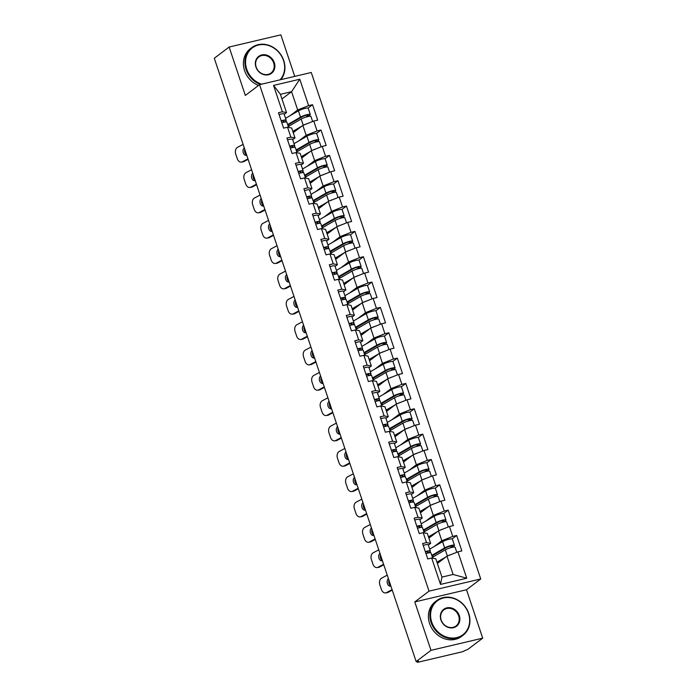 <?xml version="1.0" encoding="UTF-8"?>
<svg xmlns="http://www.w3.org/2000/svg" width="697" height="697" viewBox="0 0 697 697"><rect width="100%" height="100%" fill="white"/><g stroke="black" fill="none" stroke-linecap="round" stroke-linejoin="round"><path stroke-width="1.05" d="M294.744 76.382L280.847 34.85L229.13 47.03L214.293 58.26L416.153 661.566L430.99 650.336L482.707 638.156L466.511 589.749L480.738 578.972L311.271 72.488L259.554 84.668L429.021 591.152L480.738 578.972M482.707 638.156L467.87 649.386L464.524 650.737A2.614 0.462 161.5 0 1 461.248 652.043L418.575 662.089A2.614 0.462 161.5 0 1 417.12 662.15L416.867 661.401M281.963 98.957L291.573 91.682L299.78 79.223L273.546 85.4L282.372 111.799L278.46 112.722L283.618 128.152L287.539 127.229L291.695 128.021L295.005 137.928L292.696 139.679M299.78 79.223L308.614 105.622L312.535 104.698L308.022 108.113M293.245 132.665L302.846 125.39L313.772 121.051L317.693 120.128L312.535 104.698M313.772 121.051L317.091 130.958L321.012 130.034L316.499 133.449M301.723 158.001L311.324 150.735L322.258 146.396L326.179 145.473L321.012 130.034M322.258 146.396L325.569 156.302L329.489 155.379L324.976 158.794M310.2 183.346L319.81 176.071L330.735 171.732L334.656 170.809L329.489 155.379M330.735 171.732L334.046 181.638L337.967 180.715L333.454 184.139M318.677 208.682L328.287 201.416L339.212 197.077L343.133 196.153L337.967 180.715M339.212 197.077L342.523 206.983L346.444 206.059L341.931 209.475M327.163 234.026L336.764 226.752L347.69 222.413L351.61 221.489L346.444 206.059M347.69 222.413L351.009 232.328L354.93 231.404L350.417 234.819M335.64 259.362L345.242 252.096L356.167 247.757L360.088 246.834L354.93 231.404M356.167 247.757L359.486 257.663L363.407 256.74L358.894 260.155M344.118 284.707L353.719 277.432L364.653 273.093L368.565 272.17L363.407 256.74M364.653 273.093L367.964 283.008L371.884 282.085L367.371 285.5M352.595 310.043L362.205 302.777L373.13 298.438L377.051 297.514L371.884 282.085M373.13 298.438L376.441 308.344L380.362 307.421L375.849 310.836M361.072 335.388L370.682 328.121L381.607 323.774L385.528 322.85L380.362 307.421M381.607 323.774L384.918 333.689L388.839 332.765L384.326 336.181M369.558 360.732L379.159 353.457L390.085 349.119L394.005 348.195L388.839 332.765M390.085 349.119L393.404 359.025L397.325 358.101L392.812 361.516M378.035 386.068L387.637 378.802L398.562 374.455L402.483 373.54L397.325 358.101M398.562 374.455L401.881 384.369L405.802 383.446L401.289 386.861M386.513 411.413L396.114 404.138L407.039 399.799L410.96 398.876L405.802 383.446M407.039 399.799L410.359 409.705L414.279 408.782L409.766 412.206M394.99 436.749L404.6 429.483L415.525 425.144L419.446 424.22L414.279 408.782M415.525 425.144L418.836 435.05L422.757 434.126L418.244 437.542M403.467 462.094L413.077 454.819L424.003 450.48L427.923 449.556L422.757 434.126M424.003 450.48L427.313 460.386L431.234 459.462L426.721 462.886M411.953 487.43L421.554 480.163L432.48 475.824L436.4 474.901L431.234 459.462M432.48 475.824L435.799 485.731L439.711 484.807L435.207 488.222M420.43 512.774L430.032 505.499L440.957 501.16L444.878 500.237L439.711 484.807M440.957 501.16L444.277 511.075L448.197 510.152L443.684 513.567M428.908 538.11L438.509 530.844L449.434 526.505L453.355 525.582L448.197 510.152M449.434 526.505L452.754 536.411L456.674 535.488L452.161 538.903M437.385 563.455L446.986 556.18L457.92 551.841L461.841 550.918L456.674 535.488M457.92 551.841L466.746 578.24L440.513 584.417L431.678 558.018L435.834 558.811L441.95 577.09L453.102 574.459L446.986 556.18M287.539 127.229L290.858 137.135L286.937 138.058L292.095 153.497L296.016 152.573L299.335 162.479L295.415 163.403L300.581 178.833L304.502 177.909L307.813 187.824L303.892 188.748L309.059 204.177L312.979 203.254L316.29 213.16L312.369 214.084L317.536 229.513L321.456 228.59L324.767 238.505L320.847 239.428L326.013 254.858L329.934 253.935L333.253 263.841L329.332 264.764L334.49 280.194L338.411 279.27L341.73 289.185L337.81 290.109L342.968 305.539L346.888 304.615L350.208 314.521L346.287 315.445L351.454 330.883L355.374 329.96L358.685 339.866L354.764 340.789L359.931 356.219L363.851 355.296L367.162 365.202L363.242 366.125L368.408 381.564L372.329 380.64L375.648 390.547L371.728 391.47L376.885 406.9L380.806 405.976L384.125 415.891L380.205 416.806L385.363 432.245L389.283 431.321L392.603 441.227L388.682 442.151L393.849 457.581L397.769 456.657L401.08 466.572L397.159 467.495L402.326 482.925L406.246 482.002L409.557 491.908L405.637 492.831L410.803 508.261L414.724 507.338L418.034 517.252L414.123 518.176L419.28 533.606L423.201 532.682L426.52 542.588L422.6 543.512L427.758 558.942L431.678 558.018M298.63 141.003L306.166 135.296L302.846 125.39M306.166 135.296L317.091 130.958M290.858 137.135L295.005 137.928M307.116 166.339L314.643 160.641L311.324 150.735M296.016 152.573L300.172 153.357L303.483 163.272L301.174 165.015M314.643 160.641L325.569 156.302M299.335 162.479L303.483 163.272M315.593 191.684L323.12 185.986L319.81 176.071M304.502 177.909L308.649 178.702L311.968 188.608L309.66 190.359M323.12 185.986L334.046 181.638M307.813 187.824L311.968 188.608M324.07 217.02L331.598 211.322L328.287 201.416M312.979 203.254L317.126 204.038L320.446 213.953L318.137 215.695M331.598 211.322L342.523 206.983M316.29 213.16L320.446 213.953M332.547 242.364L340.084 236.666L336.764 226.752M321.456 228.59L325.604 229.383L328.923 239.289L326.614 241.04M340.084 236.666L351.009 232.328M324.767 238.505L328.923 239.289M341.025 267.709L348.561 262.002L345.242 252.096M329.934 253.935L334.09 254.719L337.4 264.633L335.091 266.376M348.561 262.002L359.486 257.663M333.253 263.841L337.4 264.633M349.511 293.045L357.038 287.347L353.719 277.432M338.411 279.27L342.567 280.063L345.878 289.969L343.569 291.721M357.038 287.347L367.964 283.008M341.73 289.185L345.878 289.969M357.988 318.39L365.516 312.683L362.205 302.777M346.888 304.615L351.044 305.408L354.355 315.314L352.055 317.057M365.516 312.683L376.441 308.344M350.208 314.521L354.355 315.314M366.465 343.726L373.993 338.028L370.682 328.121M355.374 329.96L359.521 330.744L362.841 340.65L360.532 342.401M373.993 338.028L384.918 333.689M358.685 339.866L362.841 340.65M374.942 369.07L382.47 363.364L379.159 353.457M363.851 355.296L367.999 356.089L371.318 365.995L369.009 367.737M382.47 363.364L393.404 359.025M367.162 365.202L371.318 365.995M383.42 394.406L390.956 388.708L387.637 378.802M372.329 380.64L376.476 381.425L379.795 391.339L377.486 393.082M390.956 388.708L401.881 384.369M375.648 390.547L379.795 391.339M391.906 419.751L399.433 414.044L396.114 404.138M380.806 405.976L384.962 406.769L388.273 416.675L385.964 418.427M399.433 414.044L410.359 409.705M384.125 415.891L388.273 416.675M400.383 445.087L407.911 439.389L404.6 429.483M389.283 431.321L393.439 432.105L396.75 442.02L394.45 443.762M407.911 439.389L418.836 435.05M392.603 441.227L396.75 442.02M408.86 470.431L416.388 464.733L413.077 454.819M397.769 456.657L401.916 457.45L405.236 467.356L402.927 469.107M416.388 464.733L427.313 460.386M401.08 466.572L405.236 467.356M417.337 495.767L424.865 490.069L421.554 480.163M406.246 482.002L410.394 482.786L413.713 492.701L411.404 494.443M424.865 490.069L435.799 485.731M409.557 491.908L413.713 492.701M425.815 521.112L433.351 515.414L430.032 505.499M414.724 507.338L418.871 508.13L422.19 518.037L419.882 519.788M433.351 515.414L444.277 511.075M418.034 517.252L422.19 518.037M434.292 546.457L441.828 540.75L438.509 530.844M423.201 532.682L427.357 533.466L430.668 543.381L428.359 545.124M441.828 540.75L452.754 536.411M426.52 542.588L430.668 543.381M417.154 661.331L417.329 661.854L418.418 661.035L416.153 661.566M453.102 574.459L466.746 578.24M440.513 584.417L441.95 577.09M229.13 47.03L245.327 95.437L259.554 84.668M466.511 589.749L414.793 601.929L430.99 650.336M414.793 601.929L429.021 591.152M290.152 115.658L297.689 109.96L291.573 91.682L280.412 94.313L286.528 112.583L284.219 114.334M297.689 109.96L308.614 105.622M282.372 111.799L286.528 112.583M273.546 85.4L280.412 94.313M392.254 590.141L388.02 592.398A5.219 3.729 82 0 1 387.114 592.694L385.546 592.912A5.219 3.729 -98 0 0 386.452 592.616L392.08 589.627M388.917 580.157A3.999 2.858 -98 0 0 388.996 583.363A3.999 2.858 -98 0 0 390.764 585.672M387.244 575.164L381.616 578.153A5.219 3.729 -98 0 0 379.856 584.835L381.433 589.54A5.219 3.729 -98 0 0 385.546 592.912M390.904 586.099A3.999 2.858 82 0 1 390.581 586.168A3.999 2.858 82 0 1 387.427 583.581A3.999 2.858 82 0 1 388.429 578.693M425.963 553.575A5.742 1.011 -18.5 0 1 430.981 552.956L432.741 558.227M425.309 551.632A5.742 1.011 -18.5 0 1 430.328 551.005A5.742 1.011 -18.5 0 1 430.232 551.301L429.073 552.826M423.218 545.376A5.742 1.011 -18.5 0 1 428.237 544.749L430.328 551.005M427.095 553.252L428.124 551.902A3.476 0.61 161.5 0 0 428.185 551.719A3.476 0.61 161.5 0 0 425.44 552.015M432.053 556.162A6.439 1.133 -18.5 0 1 432.523 555.692A6.439 1.133 -18.5 0 1 433.229 555.23L446.376 547.607A3.476 0.61 -18.5 0 1 449.966 546.221A3.476 0.61 -18.5 0 1 452.309 546.039A3.476 0.61 -18.5 0 1 452.022 546.439L450.096 547.894M452.179 547.337L453.982 545.978A5.742 1.011 161.5 0 0 454.453 545.324A5.742 1.011 161.5 0 0 450.593 545.612A5.742 1.011 161.5 0 0 444.66 547.912L431.791 555.378M454.453 545.324L452.362 539.069A5.742 1.011 161.5 0 0 448.502 539.365A5.742 1.011 161.5 0 0 442.569 541.656L429.7 549.123M432.34 557.025L433.098 556.676L432.724 555.553M433.098 556.676A6.439 1.133 -18.5 0 1 432.201 556.598M456.788 552.294L455.106 547.276A5.742 1.011 161.5 0 0 451.247 547.563A5.742 1.011 161.5 0 0 445.313 549.855L432.445 557.321M451.839 554.254A5.742 1.011 161.5 0 0 448.066 555.753M446.036 556.903L436.958 562.174M437.15 562.749L442.116 559.874M468.515 613.447A21.232 18.523 52.9 0 0 443.492 597.965A21.232 18.523 52.9 0 0 431.722 622.116A21.232 18.523 52.9 0 0 456.753 637.598A21.232 18.523 52.9 0 0 468.515 613.447M431.068 622.377A21.755 18.985 -127.1 0 1 436.784 600.596A21.755 18.985 -127.1 0 1 468.767 613.499A21.755 18.985 -127.1 0 1 463.043 635.281A21.755 18.985 -127.1 0 1 431.068 622.377M459.314 615.617A10.612 9.261 -127.1 0 1 453.433 627.692A10.612 9.261 -127.1 0 1 440.922 619.947A10.612 9.261 -127.1 0 1 446.803 607.871A10.612 9.261 -127.1 0 1 459.314 615.617M441.175 619.999A10.089 8.808 52.9 0 0 456.004 625.984A10.089 8.808 52.9 0 0 458.661 615.878A10.089 8.808 52.9 0 0 443.823 609.892A10.089 8.808 52.9 0 0 441.175 619.999M463.043 635.281L461.553 636.405A21.755 18.985 -127.1 0 1 429.579 623.501A21.755 18.985 -127.1 0 1 435.294 601.72L436.784 600.596M280.037 79.841A21.232 18.523 52.9 0 0 283.505 60.5A21.232 18.523 52.9 0 0 258.474 45.017A21.232 18.523 52.9 0 0 246.712 69.169A21.232 18.523 52.9 0 0 261.663 84.171M260.408 84.468A21.755 18.985 -127.1 0 1 246.058 69.43A21.755 18.985 -127.1 0 1 251.774 47.649A21.755 18.985 -127.1 0 1 283.749 60.552A21.755 18.985 -127.1 0 1 280.821 79.658M274.304 62.669A10.612 9.261 -127.1 0 1 268.423 74.745A10.612 9.261 -127.1 0 1 255.912 66.999A10.612 9.261 -127.1 0 1 261.793 54.924A10.612 9.261 -127.1 0 1 274.304 62.669M256.156 67.051A10.089 8.808 52.9 0 0 270.994 73.037A10.089 8.808 52.9 0 0 273.651 62.93A10.089 8.808 52.9 0 0 258.814 56.945A10.089 8.808 52.9 0 0 256.156 67.051M258.526 85.443A21.755 18.985 -127.1 0 1 244.569 70.554A21.755 18.985 -127.1 0 1 250.284 48.773L251.774 47.649M383.777 564.805L379.543 567.053A5.219 3.729 82 0 1 378.637 567.349L377.068 567.567A5.219 3.729 -98 0 0 377.974 567.271L383.603 564.282M380.44 554.821A3.999 2.858 -98 0 0 380.518 558.027A3.999 2.858 -98 0 0 382.278 560.327M378.767 549.828L373.139 552.817A5.219 3.729 -98 0 0 371.379 559.491L372.956 564.204A5.219 3.729 -98 0 0 377.068 567.567M382.426 560.754A3.999 2.858 82 0 1 382.104 560.824A3.999 2.858 82 0 1 378.95 558.245A3.999 2.858 82 0 1 379.943 553.357M417.486 528.239A5.742 1.011 -18.5 0 1 422.504 527.612L424.264 532.883M416.832 526.287A5.742 1.011 -18.5 0 1 421.851 525.669A5.742 1.011 -18.5 0 1 421.755 525.965L420.596 527.481M414.741 520.032A5.742 1.011 -18.5 0 1 419.76 519.413L421.851 525.669M418.618 527.917L419.646 526.566A3.476 0.61 161.5 0 0 419.707 526.383A3.476 0.61 161.5 0 0 416.963 526.671M375.3 539.461L371.065 541.708A5.219 3.729 82 0 1 370.159 542.005L368.591 542.231A5.219 3.729 -98 0 0 369.497 541.935L375.125 538.947M371.954 529.476A3.999 2.858 -98 0 0 372.032 532.682A3.999 2.858 -98 0 0 373.801 534.991M370.29 524.484L364.662 527.472A5.219 3.729 -98 0 0 362.893 534.146L364.47 538.859A5.219 3.729 -98 0 0 368.591 542.231M373.94 535.409A3.999 2.858 82 0 1 373.627 535.488A3.999 2.858 82 0 1 370.464 532.9A3.999 2.858 82 0 1 371.466 528.012M409.008 502.894A5.742 1.011 -18.5 0 1 414.027 502.276L415.787 507.547M408.355 500.943A5.742 1.011 -18.5 0 1 413.373 500.324A5.742 1.011 -18.5 0 1 413.277 500.62L412.11 502.145M406.264 494.696A5.742 1.011 -18.5 0 1 411.282 494.068L413.373 500.324M410.132 502.572L411.169 501.221A3.476 0.61 161.5 0 0 411.221 501.038A3.476 0.61 161.5 0 0 408.486 501.335M366.822 514.125L362.588 516.372A5.219 3.729 82 0 1 361.682 516.669L360.114 516.886A5.219 3.729 -98 0 0 361.02 516.59L366.648 513.602M363.477 504.14A3.999 2.858 -98 0 0 363.555 507.338A3.999 2.858 -98 0 0 365.324 509.646M361.813 499.148L356.176 502.136A5.219 3.729 -98 0 0 354.416 508.81L355.993 513.523A5.219 3.729 -98 0 0 360.114 516.886M365.463 510.073A3.999 2.858 82 0 1 365.141 510.143A3.999 2.858 82 0 1 361.987 507.564A3.999 2.858 82 0 1 362.989 502.676M400.531 477.558A5.742 1.011 -18.5 0 1 405.541 476.931L407.309 482.202M399.878 475.607A5.742 1.011 -18.5 0 1 404.887 474.979A5.742 1.011 -18.5 0 1 404.8 475.284L403.633 476.8M397.787 469.351A5.742 1.011 -18.5 0 1 402.796 468.732L404.887 474.979M401.655 477.236L402.692 475.885A3.476 0.61 161.5 0 0 402.744 475.702A3.476 0.61 161.5 0 0 400.008 475.99M358.345 488.78L354.102 491.028A5.219 3.729 82 0 1 353.196 491.324L351.637 491.551A5.219 3.729 -98 0 0 352.534 491.254L358.171 488.257M355 478.795A3.999 2.858 -98 0 0 355.078 482.002A3.999 2.858 -98 0 0 356.847 484.31M353.327 473.803L347.698 476.792A5.219 3.729 -98 0 0 345.939 483.465L347.515 488.179A5.219 3.729 -98 0 0 351.637 491.551M356.986 484.729A3.999 2.858 82 0 1 356.664 484.807A3.999 2.858 82 0 1 353.51 482.219A3.999 2.858 82 0 1 354.512 477.332M392.045 452.214A5.742 1.011 -18.5 0 1 397.063 451.595L398.832 456.857M391.4 450.262A5.742 1.011 -18.5 0 1 396.41 449.643A5.742 1.011 -18.5 0 1 396.314 449.94L395.155 451.464M389.301 444.015A5.742 1.011 -18.5 0 1 394.319 443.388L396.41 449.643M393.178 451.891L394.214 450.541A3.476 0.61 161.5 0 0 394.267 450.358A3.476 0.61 161.5 0 0 391.522 450.645M349.859 463.444L345.625 465.692A5.219 3.729 82 0 1 344.719 465.988L343.151 466.206A5.219 3.729 -98 0 0 344.057 465.91L349.685 462.921M346.522 453.459A3.999 2.858 -98 0 0 346.601 456.657A3.999 2.858 -98 0 0 348.369 458.966M344.849 448.467L339.221 451.456A5.219 3.729 -98 0 0 337.461 458.129L339.038 462.834A5.219 3.729 -98 0 0 343.151 466.206M348.509 459.393A3.999 2.858 82 0 1 348.186 459.462A3.999 2.858 82 0 1 345.032 456.883A3.999 2.858 82 0 1 346.034 451.996M383.568 426.878A5.742 1.011 -18.5 0 1 388.586 426.25L390.346 431.521M382.914 424.926A5.742 1.011 -18.5 0 1 387.933 424.299A5.742 1.011 -18.5 0 1 387.837 424.604L386.678 426.12M380.823 418.67A5.742 1.011 -18.5 0 1 385.842 418.052L387.933 424.299M384.7 426.547L385.729 425.205A3.476 0.61 161.5 0 0 385.789 425.022A3.476 0.61 161.5 0 0 383.045 425.309M423.576 530.818A6.439 1.133 -18.5 0 1 424.046 530.347A6.439 1.133 -18.5 0 1 424.752 529.894L437.89 522.271A3.476 0.61 -18.5 0 1 441.489 520.877A3.476 0.61 -18.5 0 1 443.832 520.703A3.476 0.61 -18.5 0 1 443.545 521.095L441.619 522.55M443.701 521.992L445.505 520.633A5.742 1.011 161.5 0 0 445.975 519.979A5.742 1.011 161.5 0 0 442.116 520.276A5.742 1.011 161.5 0 0 436.183 522.567L423.314 530.034M445.975 519.979L443.884 513.733A5.742 1.011 161.5 0 0 440.025 514.02A5.742 1.011 161.5 0 0 434.092 516.311L421.215 523.778M423.863 531.689L424.621 531.341L424.246 530.208M424.621 531.341A6.439 1.133 -18.5 0 1 423.724 531.253M448.302 526.949L446.629 521.931A5.742 1.011 161.5 0 0 442.769 522.227A5.742 1.011 161.5 0 0 436.836 524.519L423.968 531.985M443.362 528.918A5.742 1.011 161.5 0 0 439.589 530.417M437.559 531.567L428.481 536.829M428.672 537.413L433.639 534.529M415.098 505.482A6.439 1.133 -18.5 0 1 415.569 505.011A6.439 1.133 -18.5 0 1 416.275 504.55L429.413 496.926A3.476 0.61 -18.5 0 1 433.011 495.541A3.476 0.61 -18.5 0 1 435.346 495.358A3.476 0.61 -18.5 0 1 435.067 495.759L433.142 497.214M435.224 496.656L437.028 495.297A5.742 1.011 161.5 0 0 437.498 494.643A5.742 1.011 161.5 0 0 433.639 494.931A5.742 1.011 161.5 0 0 427.705 497.222L414.828 504.689M437.498 494.643L435.398 488.388A5.742 1.011 161.5 0 0 431.548 488.684A5.742 1.011 161.5 0 0 425.614 490.976L412.737 498.442M415.386 506.344L416.144 505.996L415.769 504.872M416.144 505.996A6.439 1.133 -18.5 0 1 415.238 505.917M439.824 501.613L438.152 496.595A5.742 1.011 161.5 0 0 434.292 496.883A5.742 1.011 161.5 0 0 428.359 499.174L415.482 506.641M434.884 503.574A5.742 1.011 161.5 0 0 431.103 505.072M429.082 506.222L420.003 511.493M420.195 512.068L425.161 509.193M406.612 480.137A6.439 1.133 -18.5 0 1 407.092 479.667A6.439 1.133 -18.5 0 1 407.797 479.214L420.936 471.581A3.476 0.61 -18.5 0 1 424.534 470.196A3.476 0.61 -18.5 0 1 426.869 470.022A3.476 0.61 -18.5 0 1 426.59 470.414L424.665 471.869M426.747 471.311L428.55 469.952A5.742 1.011 161.5 0 0 429.012 469.299A5.742 1.011 161.5 0 0 425.161 469.595A5.742 1.011 161.5 0 0 419.228 471.886L406.351 479.353M429.012 469.299L426.921 463.052A5.742 1.011 161.5 0 0 423.062 463.339A5.742 1.011 161.5 0 0 417.128 465.631L404.26 473.097M406.909 481.008L407.667 480.66L407.283 479.527M407.667 480.66A6.439 1.133 -18.5 0 1 406.76 480.573M431.347 476.269L429.666 471.25A5.742 1.011 161.5 0 0 425.806 471.547A5.742 1.011 161.5 0 0 419.873 473.838L407.004 481.305M426.407 478.238A5.742 1.011 161.5 0 0 422.626 479.736M420.605 480.878L411.518 486.149M411.718 486.733L416.684 483.849M398.135 454.801A6.439 1.133 -18.5 0 1 398.606 454.331A6.439 1.133 -18.5 0 1 399.32 453.869L412.458 446.246A3.476 0.61 -18.5 0 1 416.057 444.852A3.476 0.61 -18.5 0 1 418.392 444.677A3.476 0.61 -18.5 0 1 418.104 445.069L416.179 446.533M418.27 445.975L420.064 444.608A5.742 1.011 161.5 0 0 420.535 443.963A5.742 1.011 161.5 0 0 416.675 444.25A5.742 1.011 161.5 0 0 410.742 446.542L397.874 454.008M420.535 443.963L418.444 437.707A5.742 1.011 161.5 0 0 414.584 437.995A5.742 1.011 161.5 0 0 408.651 440.286L395.783 447.762M398.431 455.664L399.189 455.315L398.806 454.183M399.189 455.315A6.439 1.133 -18.5 0 1 398.283 455.237M422.87 450.933L421.188 445.914A5.742 1.011 161.5 0 0 417.329 446.202A5.742 1.011 161.5 0 0 411.396 448.493L398.527 455.96M417.921 452.893A5.742 1.011 161.5 0 0 414.149 454.392M412.119 455.542L403.04 460.813M403.232 461.388L408.207 458.504M389.658 429.457A6.439 1.133 -18.5 0 1 390.128 428.986A6.439 1.133 -18.5 0 1 390.834 428.524L403.981 420.901A3.476 0.61 -18.5 0 1 407.571 419.516A3.476 0.61 -18.5 0 1 409.914 419.341A3.476 0.61 -18.5 0 1 409.627 419.733L407.701 421.188M409.792 420.631L411.587 419.272A5.742 1.011 161.5 0 0 412.058 418.618A5.742 1.011 161.5 0 0 408.198 418.914A5.742 1.011 161.5 0 0 402.265 421.206L389.396 428.672M412.058 418.618L409.967 412.363A5.742 1.011 161.5 0 0 406.107 412.659A5.742 1.011 161.5 0 0 400.174 414.95L387.305 422.417M389.945 430.328L390.703 429.979L390.329 428.847M390.703 429.979A6.439 1.133 -18.5 0 1 389.806 429.892M414.393 425.588L412.711 420.57A5.742 1.011 161.5 0 0 408.851 420.857A5.742 1.011 161.5 0 0 402.918 423.149L390.05 430.624M409.444 427.557A5.742 1.011 161.5 0 0 405.671 429.056M403.641 430.197L394.563 435.468M394.755 436.052L399.721 433.168M341.382 438.099L337.148 440.347A5.219 3.729 82 0 1 336.242 440.643L334.673 440.87A5.219 3.729 -98 0 0 335.579 440.574L341.208 437.577M338.045 428.115A3.999 2.858 -98 0 0 338.123 431.321A3.999 2.858 -98 0 0 339.883 433.63M336.372 423.123L330.744 426.111A5.219 3.729 -98 0 0 328.984 432.785L330.561 437.498A5.219 3.729 -98 0 0 334.673 440.87M340.031 434.048A3.999 2.858 82 0 1 339.709 434.118A3.999 2.858 82 0 1 336.555 431.539A3.999 2.858 82 0 1 337.548 426.651M375.091 401.533A5.742 1.011 -18.5 0 1 380.109 400.914L381.869 406.177M374.437 399.581A5.742 1.011 -18.5 0 1 379.456 398.963A5.742 1.011 -18.5 0 1 379.36 399.259L378.201 400.784M372.346 393.326A5.742 1.011 -18.5 0 1 377.365 392.707L379.456 398.963M376.223 401.211L377.251 399.86A3.476 0.61 161.5 0 0 377.312 399.677A3.476 0.61 161.5 0 0 374.568 399.965M381.181 404.112A6.439 1.133 -18.5 0 1 381.651 403.65A6.439 1.133 -18.5 0 1 382.357 403.188L395.504 395.565A3.476 0.61 -18.5 0 1 399.093 394.171A3.476 0.61 -18.5 0 1 401.437 393.997A3.476 0.61 -18.5 0 1 401.15 394.389L399.224 395.852M401.306 395.295L403.11 393.927A5.742 1.011 161.5 0 0 403.58 393.282A5.742 1.011 161.5 0 0 399.721 393.57A5.742 1.011 161.5 0 0 393.788 395.861L380.919 403.328M403.58 393.282L401.489 387.027A5.742 1.011 161.5 0 0 397.63 387.314A5.742 1.011 161.5 0 0 391.697 389.606L378.828 397.072M381.468 404.983L382.226 404.635L381.851 403.502M382.226 404.635A6.439 1.133 -18.5 0 1 381.329 404.556M405.915 400.252L404.234 395.225A5.742 1.011 161.5 0 0 400.374 395.521A5.742 1.011 161.5 0 0 394.441 397.813L381.573 405.279M400.967 402.213A5.742 1.011 161.5 0 0 397.194 403.711M395.164 404.861L386.086 410.132M386.277 410.707L391.244 407.823M332.905 412.755L328.67 415.011A5.219 3.729 82 0 1 327.764 415.307L326.196 415.525A5.219 3.729 -98 0 0 327.102 415.229L332.73 412.241M329.568 402.77A3.999 2.858 -98 0 0 329.637 405.976A3.999 2.858 -98 0 0 331.406 408.285M327.895 397.778L322.267 400.775A5.219 3.729 -98 0 0 320.507 407.449L322.075 412.154A5.219 3.729 -98 0 0 326.196 415.525M331.545 408.712A3.999 2.858 82 0 1 331.232 408.782A3.999 2.858 82 0 1 328.069 406.203A3.999 2.858 82 0 1 329.071 401.306M366.613 376.188A5.742 1.011 -18.5 0 1 371.632 375.57L373.392 380.841M365.96 374.245A5.742 1.011 -18.5 0 1 370.978 373.618A5.742 1.011 -18.5 0 1 370.882 373.923L369.724 375.439M363.869 367.99A5.742 1.011 -18.5 0 1 368.887 367.363L370.978 373.618M367.737 375.866L368.774 374.516A3.476 0.61 161.5 0 0 368.835 374.341A3.476 0.61 161.5 0 0 366.091 374.629M372.703 378.776A6.439 1.133 -18.5 0 1 373.174 378.305A6.439 1.133 -18.5 0 1 373.88 377.844L387.018 370.22A3.476 0.61 -18.5 0 1 390.616 368.835A3.476 0.61 -18.5 0 1 392.951 368.661A3.476 0.61 -18.5 0 1 392.672 369.053L390.747 370.508M392.829 369.95L394.633 368.591A5.742 1.011 161.5 0 0 395.103 367.938A5.742 1.011 161.5 0 0 391.244 368.234A5.742 1.011 161.5 0 0 385.31 370.525L372.442 377.992M395.103 367.938L393.012 361.682A5.742 1.011 161.5 0 0 389.153 361.978A5.742 1.011 161.5 0 0 383.219 364.27L370.342 371.736M372.991 379.647L373.749 379.299L373.374 378.166M373.749 379.299A6.439 1.133 -18.5 0 1 372.843 379.212M397.429 374.908L395.757 369.889A5.742 1.011 161.5 0 0 391.897 370.177A5.742 1.011 161.5 0 0 385.964 372.468L373.087 379.935M392.489 376.877A5.742 1.011 161.5 0 0 388.717 378.375M386.687 379.517L377.608 384.788M377.8 385.371L382.766 382.487M324.427 387.419L320.193 389.667A5.219 3.729 82 0 1 319.287 389.963L317.719 390.181A5.219 3.729 -98 0 0 318.625 389.884L324.253 386.896M321.082 377.434A3.999 2.858 -98 0 0 321.16 380.64A3.999 2.858 -98 0 0 322.929 382.949M319.418 372.442L313.781 375.43A5.219 3.729 -98 0 0 312.021 382.104L313.598 386.818A5.219 3.729 -98 0 0 317.719 390.181M323.068 383.367A3.999 2.858 82 0 1 322.755 383.437A3.999 2.858 82 0 1 319.592 380.858A3.999 2.858 82 0 1 320.594 375.971M358.136 350.852A5.742 1.011 -18.5 0 1 363.146 350.225L364.914 355.496M357.483 348.901A5.742 1.011 -18.5 0 1 362.501 348.282A5.742 1.011 -18.5 0 1 362.405 348.578L361.238 350.094M355.392 342.645A5.742 1.011 -18.5 0 1 360.401 342.027L362.501 348.282M359.26 350.53L360.297 349.18A3.476 0.61 161.5 0 0 360.349 348.997A3.476 0.61 161.5 0 0 357.613 349.284M364.226 353.431A6.439 1.133 -18.5 0 1 364.697 352.97A6.439 1.133 -18.5 0 1 365.402 352.508L378.541 344.884A3.476 0.61 -18.5 0 1 382.139 343.49A3.476 0.61 -18.5 0 1 384.474 343.316A3.476 0.61 -18.5 0 1 384.195 343.708L382.27 345.172M384.352 344.614L386.155 343.246A5.742 1.011 161.5 0 0 386.626 342.602A5.742 1.011 161.5 0 0 382.766 342.889A5.742 1.011 161.5 0 0 376.833 345.181L363.956 352.647M386.626 342.602L384.526 336.346A5.742 1.011 161.5 0 0 380.667 336.634A5.742 1.011 161.5 0 0 374.742 338.925L361.865 346.392M364.514 354.303L365.272 353.954L364.888 352.821M365.272 353.954A6.439 1.133 -18.5 0 1 364.365 353.867M388.952 349.572L387.271 344.545A5.742 1.011 161.5 0 0 383.411 344.841A5.742 1.011 161.5 0 0 377.486 347.132L364.609 354.599M384.012 351.532A5.742 1.011 161.5 0 0 380.231 353.03M378.21 354.181L369.122 359.443M369.323 360.027L374.289 357.143M315.95 362.074L311.707 364.331A5.219 3.729 82 0 1 310.81 364.627L309.241 364.845A5.219 3.729 -98 0 0 310.139 364.548L315.776 361.56M312.604 352.09A3.999 2.858 -98 0 0 312.683 355.296A3.999 2.858 -98 0 0 314.452 357.605M310.932 347.097L305.303 350.094A5.219 3.729 -98 0 0 303.543 356.768L305.12 361.473A5.219 3.729 -98 0 0 309.241 364.845M314.591 358.031A3.999 2.858 82 0 1 314.269 358.101A3.999 2.858 82 0 1 311.115 355.514A3.999 2.858 82 0 1 312.117 350.626M349.659 325.508A5.742 1.011 -18.5 0 1 354.668 324.889L356.437 330.16M349.005 323.565A5.742 1.011 -18.5 0 1 354.015 322.938A5.742 1.011 -18.5 0 1 353.928 323.242L352.76 324.758M346.906 317.309A5.742 1.011 -18.5 0 1 351.924 316.682L354.015 322.938M350.783 325.185L351.819 323.835A3.476 0.61 161.5 0 0 351.872 323.661A3.476 0.61 161.5 0 0 349.127 323.948M355.74 328.095A6.439 1.133 -18.5 0 1 356.219 327.625A6.439 1.133 -18.5 0 1 356.925 327.163L370.063 319.54A3.476 0.61 -18.5 0 1 373.662 318.154A3.476 0.61 -18.5 0 1 375.997 317.971A3.476 0.61 -18.5 0 1 375.709 318.372L373.784 319.827M375.875 319.27L377.669 317.91A5.742 1.011 161.5 0 0 378.14 317.257A5.742 1.011 161.5 0 0 374.28 317.553A5.742 1.011 161.5 0 0 368.356 319.845L355.479 327.311M378.14 317.257L376.049 311.001A5.742 1.011 161.5 0 0 372.189 311.298A5.742 1.011 161.5 0 0 366.256 313.589L353.388 321.056M356.036 328.967L356.794 328.618L356.411 327.485M356.794 328.618A6.439 1.133 -18.5 0 1 355.888 328.531M380.475 324.227L378.793 319.209A5.742 1.011 161.5 0 0 374.934 319.496A5.742 1.011 161.5 0 0 369.001 321.787L356.132 329.254M375.526 326.187A5.742 1.011 161.5 0 0 371.754 327.695M369.732 328.836L360.645 334.107M360.837 334.691L365.812 331.807M307.464 336.738L303.23 338.986A5.219 3.729 82 0 1 302.324 339.282L300.755 339.5A5.219 3.729 -98 0 0 301.662 339.204L307.29 336.215M304.127 326.754A3.999 2.858 -98 0 0 304.206 329.96A3.999 2.858 -98 0 0 305.974 332.26M302.454 321.761L296.826 324.75A5.219 3.729 -98 0 0 295.066 331.423L296.643 336.137A5.219 3.729 -98 0 0 300.755 339.5M306.114 332.687A3.999 2.858 82 0 1 305.791 332.757A3.999 2.858 82 0 1 302.637 330.178A3.999 2.858 82 0 1 303.639 325.29M341.173 300.172A5.742 1.011 -18.5 0 1 346.191 299.544L347.951 304.816M340.519 298.22A5.742 1.011 -18.5 0 1 345.538 297.602A5.742 1.011 -18.5 0 1 345.442 297.898L344.283 299.414M338.428 291.965A5.742 1.011 -18.5 0 1 343.447 291.346L345.538 297.602M342.305 299.849L343.333 298.499A3.476 0.61 161.5 0 0 343.394 298.316A3.476 0.61 161.5 0 0 340.65 298.604M347.263 302.751A6.439 1.133 -18.5 0 1 347.733 302.28A6.439 1.133 -18.5 0 1 348.439 301.827L361.586 294.204A3.476 0.61 -18.5 0 1 365.176 292.81A3.476 0.61 -18.5 0 1 367.519 292.635A3.476 0.61 -18.5 0 1 367.232 293.028L365.306 294.483M367.397 293.934L369.192 292.566A5.742 1.011 161.5 0 0 369.663 291.912A5.742 1.011 161.5 0 0 365.803 292.209A5.742 1.011 161.5 0 0 359.87 294.5L347.001 301.967M369.663 291.912L367.572 285.665A5.742 1.011 161.5 0 0 363.712 285.953A5.742 1.011 161.5 0 0 357.779 288.244L344.91 295.711M347.559 303.622L348.308 303.273L347.934 302.141M348.308 303.273A6.439 1.133 -18.5 0 1 347.411 303.186M371.998 298.882L370.316 293.864A5.742 1.011 161.5 0 0 366.456 294.16A5.742 1.011 161.5 0 0 360.523 296.452L347.655 303.918M367.049 300.851A5.742 1.011 161.5 0 0 363.276 302.35M361.246 303.5L352.168 308.762M352.36 309.346L357.334 306.462M298.987 311.393L294.753 313.65A5.219 3.729 82 0 1 293.846 313.946L292.278 314.164A5.219 3.729 -98 0 0 293.184 313.868L298.813 310.879M295.65 301.409A3.999 2.858 -98 0 0 295.728 304.615A3.999 2.858 -98 0 0 297.488 306.924M293.977 296.417L288.349 299.405A5.219 3.729 -98 0 0 286.589 306.079L288.166 310.792A5.219 3.729 -98 0 0 292.278 314.164M297.636 307.351A3.999 2.858 82 0 1 297.314 307.421A3.999 2.858 82 0 1 294.16 304.833A3.999 2.858 82 0 1 295.162 299.945M332.696 274.827A5.742 1.011 -18.5 0 1 337.714 274.209L339.474 279.48M332.042 272.884A5.742 1.011 -18.5 0 1 337.06 272.257A5.742 1.011 -18.5 0 1 336.965 272.553L335.806 274.078M329.951 266.629A5.742 1.011 -18.5 0 1 334.969 266.001L337.06 272.257M333.828 274.505L334.856 273.154A3.476 0.61 161.5 0 0 334.917 272.971A3.476 0.61 161.5 0 0 332.173 273.268M338.786 277.415A6.439 1.133 -18.5 0 1 339.256 276.944A6.439 1.133 -18.5 0 1 339.962 276.482L353.109 268.859A3.476 0.61 -18.5 0 1 356.698 267.474A3.476 0.61 -18.5 0 1 359.042 267.291A3.476 0.61 -18.5 0 1 358.755 267.692L356.829 269.147M358.911 268.589L360.715 267.23A5.742 1.011 161.5 0 0 361.185 266.576A5.742 1.011 161.5 0 0 357.326 266.864A5.742 1.011 161.5 0 0 351.393 269.155L338.524 276.631M361.185 266.576L359.094 260.321A5.742 1.011 161.5 0 0 355.235 260.617A5.742 1.011 161.5 0 0 349.302 262.908L336.433 270.375M339.073 278.277L339.831 277.929L339.456 276.805M339.831 277.929A6.439 1.133 -18.5 0 1 338.934 277.85M363.52 273.546L361.839 268.528A5.742 1.011 161.5 0 0 357.979 268.815A5.742 1.011 161.5 0 0 352.046 271.107L339.178 278.573M358.572 275.507A5.742 1.011 161.5 0 0 354.799 277.005M352.769 278.155L343.691 283.426M343.882 284.001L348.848 281.126M290.51 286.058L286.275 288.305A5.219 3.729 82 0 1 285.369 288.602L283.801 288.819A5.219 3.729 -98 0 0 284.707 288.523L290.335 285.535M287.173 276.073A3.999 2.858 -98 0 0 287.242 279.279A3.999 2.858 -98 0 0 289.011 281.579M285.5 271.081L279.872 274.069A5.219 3.729 -98 0 0 278.112 280.743L279.68 285.456A5.219 3.729 -98 0 0 283.801 288.819M289.159 282.006A3.999 2.858 82 0 1 288.837 282.076A3.999 2.858 82 0 1 285.683 279.497A3.999 2.858 82 0 1 286.676 274.609M324.218 249.491A5.742 1.011 -18.5 0 1 329.237 248.864L330.997 254.135M323.565 247.54A5.742 1.011 -18.5 0 1 328.583 246.921A5.742 1.011 -18.5 0 1 328.487 247.217L327.329 248.733M321.474 241.284A5.742 1.011 -18.5 0 1 326.492 240.665L328.583 246.921M325.351 249.169L326.379 247.818A3.476 0.61 161.5 0 0 326.44 247.635A3.476 0.61 161.5 0 0 323.696 247.923M330.308 252.07A6.439 1.133 -18.5 0 1 330.779 251.6A6.439 1.133 -18.5 0 1 331.484 251.147L344.623 243.514A3.476 0.61 -18.5 0 1 348.221 242.129A3.476 0.61 -18.5 0 1 350.565 241.955A3.476 0.61 -18.5 0 1 350.277 242.347L348.352 243.802M350.434 243.244L352.238 241.885A5.742 1.011 161.5 0 0 352.708 241.232A5.742 1.011 161.5 0 0 348.848 241.528A5.742 1.011 161.5 0 0 342.915 243.819L330.047 251.286M352.708 241.232L350.617 234.985A5.742 1.011 161.5 0 0 346.757 235.272A5.742 1.011 161.5 0 0 340.824 237.564L327.947 245.03M330.596 252.941L331.354 252.593L330.979 251.46M331.354 252.593A6.439 1.133 -18.5 0 1 330.456 252.506M355.034 248.202L353.362 243.183A5.742 1.011 161.5 0 0 349.502 243.48A5.742 1.011 161.5 0 0 343.569 245.771L330.692 253.238M350.094 250.171A5.742 1.011 161.5 0 0 346.322 251.669M344.292 252.819L335.213 258.082M335.405 258.665L340.371 255.782M282.032 260.713L277.798 262.961A5.219 3.729 82 0 1 276.892 263.257L275.324 263.483A5.219 3.729 -98 0 0 276.23 263.187L281.858 260.19M278.687 250.728A3.999 2.858 -98 0 0 278.765 253.935A3.999 2.858 -98 0 0 280.534 256.243M277.023 245.736L271.386 248.724A5.219 3.729 -98 0 0 269.626 255.398L271.203 260.112A5.219 3.729 -98 0 0 275.324 263.483M280.673 256.662A3.999 2.858 82 0 1 280.36 256.74A3.999 2.858 82 0 1 277.197 254.152A3.999 2.858 82 0 1 278.199 249.265M315.741 224.146A5.742 1.011 -18.5 0 1 320.751 223.528L322.519 228.799M315.088 222.195A5.742 1.011 -18.5 0 1 320.106 221.576A5.742 1.011 -18.5 0 1 320.01 221.873L318.843 223.397M312.997 215.948A5.742 1.011 -18.5 0 1 318.006 215.321L320.106 221.576M316.865 223.824L317.902 222.474A3.476 0.61 161.5 0 0 317.954 222.291A3.476 0.61 161.5 0 0 315.218 222.578M321.831 226.734A6.439 1.133 -18.5 0 1 322.302 226.264A6.439 1.133 -18.5 0 1 323.007 225.802L336.146 218.178A3.476 0.61 -18.5 0 1 339.744 216.793A3.476 0.61 -18.5 0 1 342.079 216.61A3.476 0.61 -18.5 0 1 341.8 217.002L339.875 218.466M341.957 217.908L343.76 216.54A5.742 1.011 161.5 0 0 344.231 215.896A5.742 1.011 161.5 0 0 340.371 216.183A5.742 1.011 161.5 0 0 334.438 218.475L321.561 225.941M344.231 215.896L342.131 209.64A5.742 1.011 161.5 0 0 338.272 209.936A5.742 1.011 161.5 0 0 332.347 212.228L319.47 219.694M322.119 227.597L322.877 227.248L322.502 226.124M322.877 227.248A6.439 1.133 -18.5 0 1 321.97 227.17M346.557 222.866L344.876 217.847A5.742 1.011 161.5 0 0 341.025 218.135A5.742 1.011 161.5 0 0 335.091 220.426L322.214 227.893M341.617 224.826A5.742 1.011 161.5 0 0 337.836 226.325M335.815 227.475L326.727 232.746M326.928 233.321L331.894 230.446M273.555 235.377L269.312 237.625A5.219 3.729 82 0 1 268.415 237.921L266.846 238.139A5.219 3.729 -98 0 0 267.753 237.843L273.381 234.854M270.209 225.392A3.999 2.858 -98 0 0 270.288 228.59A3.999 2.858 -98 0 0 272.057 230.899M268.537 220.4L262.908 223.388A5.219 3.729 -98 0 0 261.148 230.062L262.725 234.776A5.219 3.729 -98 0 0 266.846 238.139M272.196 231.326A3.999 2.858 82 0 1 271.874 231.395A3.999 2.858 82 0 1 268.72 228.816A3.999 2.858 82 0 1 269.722 223.929M307.264 198.811A5.742 1.011 -18.5 0 1 312.273 198.183L314.042 203.454M306.61 196.859A5.742 1.011 -18.5 0 1 311.62 196.232A5.742 1.011 -18.5 0 1 311.533 196.537L310.365 198.053M304.519 190.603A5.742 1.011 -18.5 0 1 309.529 189.985L311.62 196.232M308.388 198.479L309.424 197.138A3.476 0.61 161.5 0 0 309.477 196.955A3.476 0.61 161.5 0 0 306.732 197.242M313.345 201.389A6.439 1.133 -18.5 0 1 313.824 200.919A6.439 1.133 -18.5 0 1 314.53 200.457L327.668 192.834A3.476 0.61 -18.5 0 1 331.267 191.448A3.476 0.61 -18.5 0 1 333.602 191.274A3.476 0.61 -18.5 0 1 333.314 191.666L331.389 193.121M333.48 192.564L335.274 191.205A5.742 1.011 161.5 0 0 335.745 190.551A5.742 1.011 161.5 0 0 331.885 190.847A5.742 1.011 161.5 0 0 325.961 193.139L313.084 200.605M335.745 190.551L333.654 184.296A5.742 1.011 161.5 0 0 329.794 184.592A5.742 1.011 161.5 0 0 323.861 186.883L310.993 194.35M313.641 202.261L314.399 201.912L314.016 200.78M314.399 201.912A6.439 1.133 -18.5 0 1 313.493 201.825M338.08 197.521L336.398 192.503A5.742 1.011 161.5 0 0 332.539 192.799A5.742 1.011 161.5 0 0 326.605 195.09L313.737 202.557M333.131 199.49A5.742 1.011 161.5 0 0 329.359 200.989M327.337 202.13L318.25 207.401M318.451 207.985L323.417 205.101M265.069 210.032L260.835 212.28A5.219 3.729 82 0 1 259.929 212.576L258.36 212.803A5.219 3.729 -98 0 0 259.267 212.507L264.895 209.509M261.732 200.048A3.999 2.858 -98 0 0 261.811 203.254A3.999 2.858 -98 0 0 263.579 205.563M260.059 195.055L254.431 198.044A5.219 3.729 -98 0 0 252.671 204.718L254.248 209.431A5.219 3.729 -98 0 0 258.36 212.803M263.719 205.981A3.999 2.858 82 0 1 263.396 206.059A3.999 2.858 82 0 1 260.242 203.472A3.999 2.858 82 0 1 261.244 198.584M298.778 173.466A5.742 1.011 -18.5 0 1 303.796 172.847L305.556 178.11M298.133 171.514A5.742 1.011 -18.5 0 1 303.143 170.896A5.742 1.011 -18.5 0 1 303.047 171.192L301.888 172.717M296.033 165.267A5.742 1.011 -18.5 0 1 301.052 164.64L303.143 170.896M299.91 173.144L300.938 171.793A3.476 0.61 161.5 0 0 300.999 171.61A3.476 0.61 161.5 0 0 298.255 171.898M304.868 176.045A6.439 1.133 -18.5 0 1 305.338 175.583A6.439 1.133 -18.5 0 1 306.044 175.121L319.191 167.498A3.476 0.61 -18.5 0 1 322.789 166.104A3.476 0.61 -18.5 0 1 325.124 165.93A3.476 0.61 -18.5 0 1 324.837 166.322L322.911 167.785M325.002 167.228L326.797 165.86A5.742 1.011 161.5 0 0 327.268 165.215A5.742 1.011 161.5 0 0 323.408 165.503A5.742 1.011 161.5 0 0 317.475 167.794L304.606 175.261M327.268 165.215L325.177 158.96A5.742 1.011 161.5 0 0 321.317 159.247A5.742 1.011 161.5 0 0 315.384 161.538L302.515 169.014M305.164 176.916L305.922 176.568L305.539 175.435M305.922 176.568A6.439 1.133 -18.5 0 1 305.016 176.489M329.603 172.185L327.921 167.158A5.742 1.011 161.5 0 0 324.061 167.454A5.742 1.011 161.5 0 0 318.128 169.746L305.26 177.212M324.654 174.145A5.742 1.011 161.5 0 0 320.881 175.644M318.851 176.794L309.773 182.065M309.965 182.64L314.939 179.756M256.592 184.696L252.358 186.944A5.219 3.729 82 0 1 251.451 187.24L249.883 187.458A5.219 3.729 -98 0 0 250.789 187.162L256.418 184.174M253.255 174.712A3.999 2.858 -98 0 0 253.333 177.909A3.999 2.858 -98 0 0 255.102 180.218M251.582 169.711L245.954 172.708A5.219 3.729 -98 0 0 244.194 179.382L245.771 184.086A5.219 3.729 -98 0 0 249.883 187.458M255.241 180.645A3.999 2.858 82 0 1 254.919 180.715A3.999 2.858 82 0 1 251.765 178.136A3.999 2.858 82 0 1 252.767 173.248M290.3 148.13A5.742 1.011 -18.5 0 1 295.319 147.503L297.079 152.774M289.647 146.178A5.742 1.011 -18.5 0 1 294.665 145.551A5.742 1.011 -18.5 0 1 294.57 145.856L293.411 147.372M287.556 139.923A5.742 1.011 -18.5 0 1 292.574 139.295L294.665 145.551M291.433 147.799L292.461 146.457A3.476 0.61 161.5 0 0 292.522 146.274A3.476 0.61 161.5 0 0 289.778 146.562M296.391 150.709A6.439 1.133 -18.5 0 1 296.861 150.238A6.439 1.133 -18.5 0 1 297.567 149.777L310.714 142.153A3.476 0.61 -18.5 0 1 314.303 140.768A3.476 0.61 -18.5 0 1 316.647 140.594A3.476 0.61 -18.5 0 1 316.36 140.986L314.434 142.441M316.516 141.883L318.32 140.524A5.742 1.011 161.5 0 0 318.79 139.87A5.742 1.011 161.5 0 0 314.931 140.167A5.742 1.011 161.5 0 0 308.998 142.458L296.129 149.925M318.79 139.87L316.699 133.615A5.742 1.011 161.5 0 0 312.84 133.911A5.742 1.011 161.5 0 0 306.907 136.203L294.038 143.669M296.678 151.58L297.436 151.232L297.061 150.099M297.436 151.232A6.439 1.133 -18.5 0 1 296.539 151.144M321.125 146.84L319.444 141.822A5.742 1.011 161.5 0 0 315.584 142.11A5.742 1.011 161.5 0 0 309.651 144.401L296.783 151.876M316.177 148.81A5.742 1.011 161.5 0 0 312.404 150.308M310.374 151.449L301.296 156.72M301.487 157.304L306.453 154.42M248.115 159.352L243.88 161.599A5.219 3.729 82 0 1 242.974 161.896L241.406 162.122A5.219 3.729 -98 0 0 242.312 161.817L247.94 158.829M244.778 149.367A3.999 2.858 -98 0 0 244.856 152.573A3.999 2.858 -98 0 0 246.616 154.882M243.105 144.375L237.477 147.363A5.219 3.729 -98 0 0 235.717 154.037L237.294 158.75A5.219 3.729 -98 0 0 241.406 162.122M246.764 155.3A3.999 2.858 82 0 1 246.442 155.37A3.999 2.858 82 0 1 243.288 152.791A3.999 2.858 82 0 1 244.281 147.903M281.823 122.785A5.742 1.011 -18.5 0 1 286.842 122.158L288.602 127.429M281.17 120.834A5.742 1.011 -18.5 0 1 286.188 120.215A5.742 1.011 -18.5 0 1 286.092 120.511L284.934 122.036M279.079 114.578A5.742 1.011 -18.5 0 1 284.097 113.96L286.188 120.215M282.956 122.463L283.984 121.112A3.476 0.61 161.5 0 0 284.045 120.93A3.476 0.61 161.5 0 0 281.3 121.217M287.913 125.364A6.439 1.133 -18.5 0 1 288.384 124.902A6.439 1.133 -18.5 0 1 289.089 124.441L302.237 116.817A3.476 0.61 -18.5 0 1 305.826 115.423A3.476 0.61 -18.5 0 1 308.17 115.249A3.476 0.61 -18.5 0 1 307.882 115.641L305.957 117.105M308.039 116.547L309.843 115.179A5.742 1.011 161.5 0 0 310.313 114.535A5.742 1.011 161.5 0 0 306.453 114.822A5.742 1.011 161.5 0 0 300.52 117.113L287.652 124.58M310.313 114.535L308.222 108.279A5.742 1.011 161.5 0 0 304.362 108.566A5.742 1.011 161.5 0 0 298.429 110.858L285.552 118.324M288.201 126.235L288.959 125.887L288.584 124.754M288.959 125.887A6.439 1.133 -18.5 0 1 288.061 125.8M312.639 121.505L310.967 116.477A5.742 1.011 161.5 0 0 307.107 116.774A5.742 1.011 161.5 0 0 301.174 119.065L288.305 126.532M307.699 123.465A5.742 1.011 161.5 0 0 303.927 124.963M301.897 126.113L292.818 131.385M293.01 131.96L297.976 129.076M386.452 592.616L388.02 592.398M452.022 546.439L451.839 545.899M444.66 547.912L442.569 541.656M430.589 552.747L430.145 551.423M447.378 556.032L445.313 549.855M377.974 567.271L379.543 567.053M369.497 541.935L371.065 541.708M361.02 516.59L362.588 516.372M352.534 491.254L354.102 491.028M344.057 465.91L345.625 465.692M443.545 521.095L443.362 520.554M436.183 522.567L434.092 516.311M422.103 527.402L421.668 526.078M438.901 530.687L436.836 524.519M435.067 495.759L434.884 495.218M427.705 497.222L425.614 490.976M413.626 502.058L413.19 500.742M430.424 505.351L428.359 499.174M426.59 470.414L426.407 469.874M419.228 471.886L417.128 465.631M405.149 476.722L404.704 475.398M421.946 480.006L419.873 473.838M418.104 445.069L417.93 444.538M410.742 446.542L408.651 440.286M396.671 451.377L396.227 450.062M413.46 454.671L411.396 448.493M409.627 419.733L409.453 419.193M402.265 421.206L400.174 414.95M388.194 426.041L387.75 424.717M404.983 429.326L402.918 423.149M335.579 440.574L337.148 440.347M401.15 394.389L400.967 393.857M393.788 395.861L391.697 389.606M379.717 400.697L379.273 399.381M396.506 403.981L394.441 397.813M327.102 415.229L328.67 415.011M392.672 369.053L392.489 368.513M385.31 370.525L383.219 364.27M371.231 375.361L370.795 374.036M388.029 378.645L385.964 372.468M318.625 389.884L320.193 389.667M384.195 343.708L384.012 343.177M376.833 345.181L374.742 338.925M362.754 350.016L362.309 348.7M379.551 353.301L377.486 347.132M310.139 364.548L311.707 364.331M375.709 318.372L375.535 317.832M368.356 319.845L366.256 313.589M354.276 324.68L353.832 323.356M371.065 327.965L369.001 321.787M301.662 339.204L303.23 338.986M367.232 293.028L367.058 292.487M359.87 294.5L357.779 288.244M345.799 299.335L345.355 298.011M362.588 302.62L360.523 296.452M293.184 313.868L294.753 313.65M358.755 267.692L358.572 267.151M351.393 269.155L349.302 262.908M337.322 273.991L336.878 272.675M354.111 277.284L352.046 271.107M284.707 288.523L286.275 288.305M350.277 242.347L350.094 241.807M342.915 243.819L340.824 237.564M328.836 248.655L328.4 247.33M345.634 251.939L343.569 245.771M276.23 263.187L277.798 262.961M341.8 217.002L341.617 216.471M334.438 218.475L332.347 212.228M320.359 223.31L319.923 221.994M337.156 226.603L335.091 220.426M267.753 237.843L269.312 237.625M333.314 191.666L333.14 191.126M325.961 193.139L323.861 186.883M311.881 197.974L311.437 196.65M328.67 201.259L326.605 195.09M259.267 212.507L260.835 212.28M324.837 166.322L324.663 165.79M317.475 167.794L315.384 161.538M303.404 172.629L302.96 171.314M320.193 175.914L318.128 169.746M250.789 187.162L252.358 186.944M316.36 140.986L316.177 140.445M308.998 142.458L306.907 136.203M294.927 147.294L294.483 145.969M311.716 150.578L309.651 144.401M242.312 161.817L243.88 161.599M307.882 115.641L307.699 115.11M300.52 117.113L298.429 110.858M286.45 121.949L286.005 120.633M303.239 125.233L301.174 119.065"/></g></svg>
